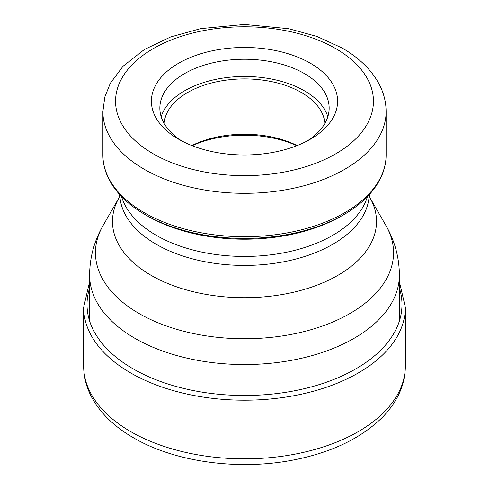 <?xml version="1.0" encoding="UTF-8"?>
<svg xmlns="http://www.w3.org/2000/svg" width="489" height="489" viewBox="0 0 489 489"><rect width="100%" height="100%" fill="white"/><g stroke="black" fill="none" stroke-linecap="round" stroke-linejoin="round"><path stroke-width="0.73" d="M147.568 216.028L147.562 216.028A137.085 79.145 180 0 0 341.432 216.028L343.761 214.689A140.367 81.04 180 0 1 145.245 214.689L147.568 216.028L145.239 214.689A140.367 81.04 180 0 1 145.239 214.689C128.436 204.952 116.431 193.326 109.224 179.805C105.025 171.761 102.916 163.473 102.892 154.946A141.608 81.755 180 0 0 144.371 212.758A141.608 81.755 0 0 0 298.693 230.478A141.608 81.755 0 0 0 386.108 154.946L386.108 111.559A141.608 81.755 0 0 1 298.693 187.091A141.608 81.755 0 0 1 144.371 169.371A141.608 81.755 180 0 1 102.892 111.559L102.892 154.946M178.674 139.224A93.093 53.747 0 0 0 310.332 139.224A93.093 53.747 0 0 0 310.326 63.209A93.093 53.747 0 0 0 178.674 63.209A93.093 53.747 0 0 0 178.668 139.224A93.093 53.747 0 0 0 178.674 139.224M181.798 140.948A84.652 48.876 180 0 1 159.848 108.112A84.652 48.876 180 0 1 212.104 62.959A84.652 48.876 180 0 1 304.36 73.552A84.652 48.876 180 0 1 329.152 108.112A84.652 48.876 180 0 1 307.202 140.948M161.174 116.73A84.652 48.876 180 0 1 219.158 78.717A84.652 48.876 180 0 1 304.36 90.789A84.652 48.876 180 0 1 327.826 116.73M324.861 123.466A80.428 46.437 0 0 0 301.371 92.513A80.428 46.437 0 0 0 215.233 82.097A80.428 46.437 0 0 0 164.139 123.466M191.884 145.557A80.428 46.437 180 0 1 297.116 145.557M192.195 145.679A84.438 48.753 180 0 1 296.805 145.679M405.357 365.968C405.302 377.074 402.502 387.722 396.952 397.912C393.235 404.703 388.474 411.078 382.667 417.038C361.976 437.594 333.29 451.695 296.621 459.348C241.193 471.041 175.857 462.667 133.552 437.826C114.622 426.946 100.752 413.572 91.944 397.716C86.461 387.588 83.698 377.001 83.643 365.968A160.857 92.873 0 0 0 130.752 431.64A160.857 92.873 0 0 0 306.059 451.769A160.857 92.873 0 0 0 405.357 365.968L405.357 307.324A160.857 92.873 180 0 1 306.059 393.125A160.857 92.873 180 0 1 130.752 372.991A160.857 92.873 0 0 1 83.643 307.324L89.615 281.743M89.615 288.119A157.482 90.923 0 0 0 133.142 368.853A157.482 90.923 180 0 0 317.728 385.057A157.482 90.923 180 0 0 399.385 288.119M385.968 225.606A149.041 86.052 180 0 1 322.764 325.925A149.041 86.052 180 0 1 139.108 313.541A149.041 86.052 180 0 1 103.032 225.606L119.09 197.66A132.018 76.223 180 0 0 151.15 275.368A132.018 76.223 180 0 0 313.675 286.389A132.018 76.223 180 0 0 369.91 197.66L385.968 225.606C394.764 240.888 399.238 257.397 399.385 275.13A154.885 89.42 0 0 1 303.773 357.74A154.885 89.42 0 0 1 134.982 338.357A154.885 89.42 180 0 1 89.615 275.13L89.615 321.01M369.201 194.726A124.719 72.005 0 0 1 291.187 260.197A124.719 72.005 0 0 1 156.309 244.341A124.719 72.005 180 0 1 119.799 194.726M367.422 196.615A124.719 72.005 180 0 1 282.281 253.064A124.719 72.005 180 0 1 156.309 235.356A124.719 72.005 180 0 1 121.578 196.615M153.326 153.858A128.943 74.444 180 0 1 153.326 48.576A128.943 74.444 180 0 1 335.674 48.576A128.943 74.444 180 0 1 335.674 153.858A128.943 74.444 180 0 1 153.326 153.858M83.643 365.968L83.643 307.324M405.357 307.324L399.385 281.743M103.032 225.606C94.236 240.888 89.762 257.397 89.615 275.13M399.385 275.13L399.385 321.01M119.732 194.653L119.059 197.721M369.268 194.653L369.941 197.721M386.108 111.559C386.059 101.755 383.602 92.36 378.737 83.374C370.937 69.346 358.694 57.537 342.007 47.953L317.055 36.486L288.626 28.686L244.384 24.45L200.753 28.613L170.545 36.999L144.353 49.517L122.99 66.284L110.355 83.203L104.799 97.067L102.892 111.559M343.761 214.689C360.564 204.952 372.569 193.326 379.776 179.805C383.975 171.761 386.084 163.473 386.108 154.946"/></g></svg>
